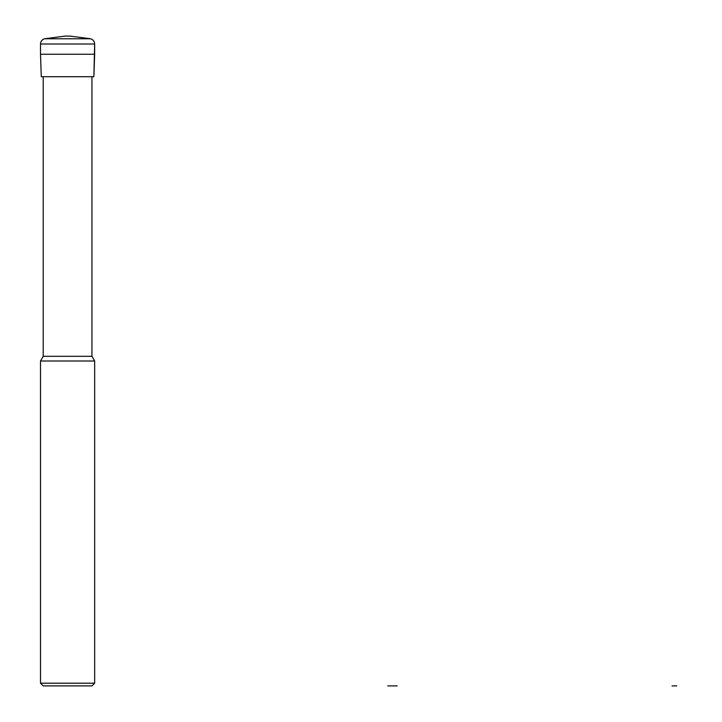<?xml version="1.0" encoding="UTF-8"?>
<svg xmlns="http://www.w3.org/2000/svg" width="722" height="722" viewBox="0 0 722 722"><rect width="100%" height="100%" fill="white"/><g stroke="black" fill="none" stroke-linecap="round" stroke-linejoin="round"><path stroke-width="0.54" stroke-dasharray="3.61 2.71" d="M67.579 76.712L91.947 76.712M40.504 54.24L94.654 54.24M94.654 361L40.504 361M94.654 683.192L40.495 683.192M91.947 685.9L43.203 685.9M69.944 36.1L90.611 38.771L44.538 38.771L65.206 36.1M40.504 44.015L94.654 44.015M91.947 356.307L43.212 356.307"/><path stroke-width="1.08" d="M43.212 76.712L43.212 356.307L91.947 356.307L91.947 76.712L93.869 76.712L41.28 76.712L67.579 76.712M93.869 76.712L94.654 54.24L40.504 54.24L40.504 44.015C40.685 41.371 42.029 39.629 44.538 38.771L64.998 36.1L70.151 36.1L90.611 38.771C93.12 39.629 94.465 41.371 94.654 44.015L93.869 76.712L41.28 76.712L40.504 54.24L41.28 76.712M43.212 356.307L40.504 361L94.654 361L91.947 356.307M94.654 683.192L91.947 685.9L43.203 685.9L40.495 683.192L94.654 683.192L94.654 361M65.206 36.1L69.944 36.1M387.732 685.9L392.47 685.9L387.732 685.9M397.208 685.9L392.47 685.9L397.208 685.9M672.029 685.9L676.767 685.9L672.029 685.9M94.654 54.24L94.654 44.015L40.504 44.015L40.504 54.24M94.654 44.015C94.492 41.353 93.138 39.611 90.611 38.771L44.538 38.771C42.011 39.611 40.658 41.353 40.504 44.015M40.504 683.192L40.504 361"/></g></svg>
